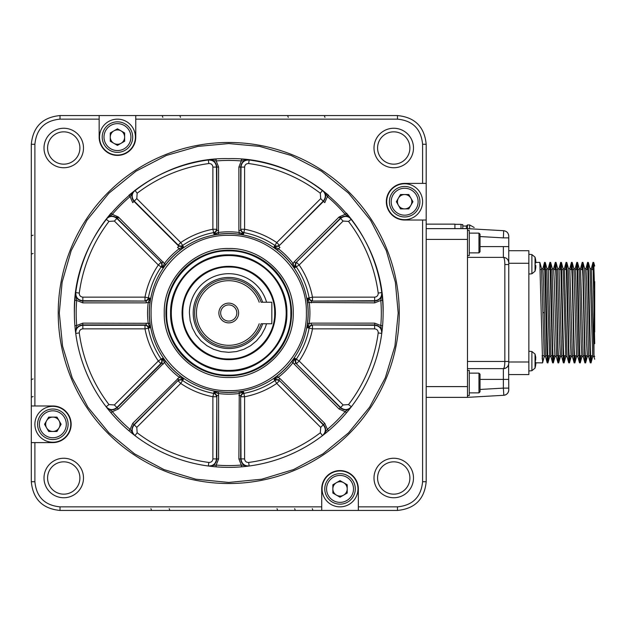 <?xml version="1.0" encoding="UTF-8"?>
<svg xmlns="http://www.w3.org/2000/svg" width="626" height="626" viewBox="0 0 626 626"><rect width="100%" height="100%" fill="white"/><g stroke="black" fill="none" stroke-linecap="round" stroke-linejoin="round"><path stroke-width="0.94" d="M31.3 217.465L31.3 198.121M426.189 144.277L422.597 144.254L422.597 183.402L404.646 183.402A18.31 18.31 0 0 0 386.336 201.713A18.31 18.31 0 0 0 404.646 220.023L426.189 220.023L426.189 481.723C424.483 499.165 414.913 508.742 397.471 510.44L60.018 510.44C42.576 508.742 33.006 499.165 31.3 481.723L31.3 144.277C33.006 126.835 42.576 117.258 60.018 115.56L397.471 115.56C414.913 117.258 424.483 126.835 426.189 144.277L426.189 427.879M162.823 117.352L162.142 115.56M180.484 117.352L179.803 115.56M288.281 117.352L287.6 115.56M324.957 117.352L324.276 115.56M133.205 510.44L113.869 510.44M150.921 508.648L151.602 510.44L144.52 510.44M169.2 508.648L169.889 510.44L162.142 510.44M277.005 508.648L277.686 510.44L179.803 510.44M294.658 508.648L295.339 510.44L287.6 510.44M312.288 508.648L312.969 510.44L305.887 510.44M33.092 235.173L31.3 235.861L31.3 228.78M33.092 253.46L31.3 254.14L31.3 246.401M31.3 361.945L31.3 264.055M33.092 378.918L31.3 379.599L31.3 371.86M33.092 396.54L31.3 397.22L31.3 390.139M31.3 481.723L34.892 481.746L34.892 442.598L52.842 442.598A18.31 18.31 0 0 0 71.145 424.287A18.31 18.31 0 0 0 52.842 405.977L34.892 405.977L34.892 144.277C36.378 129.019 44.751 120.646 60.002 119.143L99.151 119.143L99.151 115.56M99.151 119.143L99.151 137.094A18.31 18.31 0 0 0 117.461 155.404A18.31 18.31 0 0 0 135.764 137.094L135.764 115.56M135.764 119.143L397.471 119.143L397.471 115.56M422.597 183.402L426.189 183.402M422.597 220.023L422.597 481.723L426.189 481.723M508.75 390.068L508.758 389.92A5.384 5.384 0 0 1 503.68 395.296L467.473 397.361L426.189 397.361L467.473 397.361L467.473 228.639L426.189 228.639M454.906 228.639L454.906 224.147L426.189 224.147M397.471 510.44L397.487 506.857L358.338 506.857L358.338 510.44M358.338 506.857L358.338 488.906A18.31 18.31 0 0 0 340.028 470.595A18.31 18.31 0 0 0 321.725 488.906L321.725 510.44M321.725 506.857L60.018 506.857L60.018 510.44M34.892 442.598L31.3 442.598M34.892 405.977L31.3 405.977M79.901 148.002A16.151 16.151 0 0 0 55.667 134.011A16.151 16.151 0 0 0 55.667 161.993A16.151 16.151 0 0 0 79.901 148.002M422.597 144.254C421.102 129.003 412.722 120.638 397.471 119.143M34.892 481.746C36.386 496.997 44.767 505.362 60.018 506.857M397.487 506.857C412.737 505.354 421.11 496.981 422.597 481.723M413.489 477.998A19.742 19.742 0 0 1 383.871 495.096A19.742 19.742 0 0 1 383.871 460.9A19.742 19.742 0 0 1 413.489 477.998M413.489 148.002A19.742 19.742 0 0 1 383.871 165.1A19.742 19.742 0 0 1 383.871 130.904A19.742 19.742 0 0 1 413.489 148.002M83.493 148.002A19.742 19.742 0 0 1 53.875 165.1A19.742 19.742 0 0 1 53.875 130.904A19.742 19.742 0 0 1 83.493 148.002M83.493 477.998A19.742 19.742 0 0 1 53.875 495.096A19.742 19.742 0 0 1 53.875 460.9A19.742 19.742 0 0 1 83.493 477.998M135.404 137.094A17.951 17.951 0 0 1 108.486 152.642A17.951 17.951 0 0 1 108.486 121.554A17.951 17.951 0 0 1 135.404 137.094M409.897 148.002A16.151 16.151 0 0 0 385.663 134.011A16.151 16.151 0 0 0 385.663 161.993A16.151 16.151 0 0 0 409.897 148.002M404.646 219.663A17.951 17.951 0 0 1 389.106 192.738A17.951 17.951 0 0 1 420.195 192.738A17.951 17.951 0 0 1 404.646 219.663M409.897 477.998A16.151 16.151 0 0 0 385.663 464.007A16.151 16.151 0 0 0 385.663 491.989A16.151 16.151 0 0 0 409.897 477.998M466.393 228.639L466.393 226.033L467.473 224.937L467.473 228.639L503.68 230.704C506.763 231.182 508.453 232.974 508.758 236.08A5.384 5.384 0 0 0 508.75 235.932M322.077 488.906A17.951 17.951 0 0 1 349.003 473.358A17.951 17.951 0 0 1 349.003 504.446A17.951 17.951 0 0 1 322.077 488.906M79.901 477.998A16.151 16.151 0 0 0 55.667 464.007A16.151 16.151 0 0 0 55.667 491.989A16.151 16.151 0 0 0 79.901 477.998M52.842 406.337A17.951 17.951 0 0 1 68.383 433.262A17.951 17.951 0 0 1 37.294 433.262A17.951 17.951 0 0 1 52.842 406.337M58.226 313A170.522 170.522 0 0 1 228.74 142.478A170.522 170.522 0 0 1 399.263 313A170.522 170.522 0 0 1 228.74 483.522A170.522 170.522 0 0 1 58.226 313M503.82 395.28L503.367 388.12L480.032 389.45M508.586 364.598L508.758 388.12L503.367 388.12L503.367 368.644C504.266 368.221 504.759 365.827 504.846 361.46L508.758 361.46L508.758 363.26A5.384 5.384 166 0 1 503.367 368.644L467.473 368.644M467.473 395.569L469.265 395.569L469.265 370.435L467.473 370.435M508.758 236.08L508.758 237.88L503.367 237.88L503.68 230.704C506.778 231.166 508.476 232.958 508.758 236.08L508.758 361.46L508.758 264.54L504.846 264.54C504.759 260.173 504.266 257.779 503.367 257.356L467.473 257.356M467.473 255.565L469.265 255.565L469.265 230.431L467.473 230.431M461.01 224.327L454.906 224.327L461.01 224.327L461.01 228.639M59.298 313L62.131 282.17L71.2 250.627L86.92 220.282L108.932 193.184L136.022 171.18L166.375 155.451L197.91 146.39L228.74 143.557L259.579 146.39L291.113 155.451L321.467 171.18L348.557 193.184L370.569 220.282L386.289 250.627L395.358 282.17L398.183 313L394.928 346.053L385.287 377.846L369.63 407.135L348.557 432.816L322.883 453.889L293.586 469.547L261.801 479.187L228.74 482.443L195.688 479.187L163.902 469.547L134.606 453.889L108.932 432.816L87.859 407.135L72.201 377.846L62.553 346.053L59.298 313M132.712 137.094A15.259 15.259 0 0 1 117.461 152.353A15.259 15.259 0 0 1 102.202 137.094A15.259 15.259 0 0 1 117.461 121.835A15.259 15.259 0 0 1 132.712 137.094M404.646 216.972A15.259 15.259 0 0 1 389.388 201.713A15.259 15.259 0 0 1 404.646 186.454A15.259 15.259 0 0 1 419.905 201.713A15.259 15.259 0 0 1 404.646 216.972M508.758 388.12L508.758 389.92L508.758 388.12M528.86 374.567L508.758 374.567L528.86 374.567L528.86 263.28L508.758 263.28L508.758 262.74C508.414 259.493 506.614 257.701 503.367 257.356L503.367 246.589L480.032 246.589M503.367 368.644C506.637 368.323 508.429 366.523 508.758 363.26L508.758 362L528.86 362M503.367 257.356C506.637 257.677 508.429 259.477 508.758 262.74A5.384 5.384 0 0 0 508.75 262.591M355.286 488.906A15.259 15.259 0 0 1 340.028 504.165A15.259 15.259 0 0 1 324.777 488.906A15.259 15.259 0 0 1 340.028 473.647A15.259 15.259 0 0 1 355.286 488.906M52.842 409.028A15.259 15.259 0 0 1 68.093 424.287A15.259 15.259 0 0 1 52.842 439.546A15.259 15.259 0 0 1 37.583 424.287A15.259 15.259 0 0 1 52.842 409.028M74.901 325.692L76.693 325.543A152.572 152.572 0 0 1 76.693 300.457L74.901 300.308A154.364 154.364 0 0 0 74.377 313C72.248 230.517 146.257 156.508 228.74 158.636C311.232 156.508 385.24 230.517 383.112 313A154.364 154.364 0 0 1 228.74 467.364A154.364 154.364 0 0 1 74.901 300.308L75.73 292.592L79.291 293.07A150.772 150.772 0 0 1 108.971 221.416L106.123 219.233L110.982 213.192L112.351 214.35A152.572 152.572 0 0 1 130.098 196.611L128.94 195.242L134.981 190.374L137.157 193.231A150.772 150.772 0 0 1 208.81 163.55L208.333 159.99L216.048 159.161L216.197 160.945A152.572 152.572 0 0 1 241.292 160.945L241.44 159.161L249.148 159.99L248.679 163.55A150.772 150.772 0 0 1 320.324 193.231L322.507 190.374L328.548 195.242L327.39 196.611A152.572 152.572 0 0 1 345.129 214.35L346.499 213.192L351.366 219.233L348.518 221.416A150.772 150.772 0 0 1 378.198 293.07L381.75 292.592L382.588 300.308A154.364 154.364 0 0 1 383.112 312.953A154.364 154.364 0 0 0 382.588 300.308L380.796 300.457A152.572 152.572 0 0 1 380.796 325.543L382.588 325.692L382.204 329.667M130.92 137.094A13.459 13.459 0 0 1 117.461 150.561A13.459 13.459 0 0 1 103.994 137.094A13.459 13.459 0 0 1 117.461 123.635A13.459 13.459 0 0 1 130.92 137.094M404.646 215.172A13.459 13.459 0 0 1 391.187 201.713A13.459 13.459 0 0 1 404.646 188.254A13.459 13.459 0 0 1 418.113 201.713A13.459 13.459 0 0 1 404.646 215.172M528.86 250.713L508.758 250.713L528.86 250.713L528.86 263.28M478.96 373.127L480.032 374.207L480.032 391.798L478.96 392.878L478.96 373.127L469.265 373.127M478.96 233.122L480.032 234.202L480.032 251.793L478.96 252.873L478.96 233.122L469.265 233.122M461.01 224.577L462.802 224.577L462.802 228.639M353.494 488.906A13.459 13.459 0 0 1 340.028 502.365A13.459 13.459 0 0 1 326.569 488.906A13.459 13.459 0 0 1 340.028 475.439A13.459 13.459 0 0 1 353.494 488.906M52.842 410.828A13.459 13.459 0 0 1 66.301 424.287A13.459 13.459 0 0 1 52.842 437.746A13.459 13.459 0 0 1 39.375 424.287A13.459 13.459 0 0 1 52.842 410.828M75.284 329.667L74.901 325.7M248.679 462.45C246.253 462.489 244.891 461.299 244.594 458.897L241.018 458.897L240.666 395.562L243.514 391.86L239.257 393.496L239.038 391.79L243.514 391.86L244.594 396.743L241.018 396.743A3.592 3.435 163.3 0 1 243.96 393.371A81.795 81.795 0 0 0 274.814 380.585A3.592 3.435 151.7 0 1 279.274 380.898L276.747 383.425L274.063 379.207L278.687 379.81L279.955 378.542L278.226 377.353L274.063 379.207L277.177 375.991L278.226 377.353A81.177 81.177 0 0 0 293.101 362.485L294.956 358.322L295.55 362.947L294.29 364.215L291.739 361.437L294.956 358.322L299.173 361.006L296.638 363.534A3.592 3.435 118.3 0 1 296.333 359.066A81.795 81.795 0 0 0 309.111 328.212A3.592 3.435 106.7 0 1 312.484 325.277L312.484 328.853L307.609 327.774L307.538 323.298L309.236 323.517L307.609 327.774L311.302 324.925L311.302 323.133L374.684 323.133L380.796 325.543L381.797 333.079C381.86 328.227 379.497 325.512 374.684 324.925L374.638 325.277C379.45 325.864 381.821 328.572 381.75 333.408L378.198 332.93A150.772 150.772 0 0 1 348.518 404.584L351.366 406.767C347.993 410.233 344.402 410.468 340.591 407.487L340.372 407.769C344.19 410.75 347.79 410.507 351.163 407.025L345.129 411.65A152.572 152.572 0 0 1 327.39 429.389L322.773 435.422C326.248 432.042 326.49 428.442 323.509 424.631L323.227 424.843C326.216 428.661 325.974 432.253 322.507 435.626L320.324 432.769A150.772 150.772 0 0 1 248.679 462.45L249.148 466.01C244.312 466.073 241.605 463.702 241.018 458.897L240.666 458.944C241.253 463.749 243.976 466.12 248.819 466.057L241.292 465.055A152.572 152.572 0 0 1 216.197 465.055L208.669 466.057C213.513 466.12 216.236 463.749 216.823 458.944L216.463 458.897C215.884 463.702 213.176 466.073 208.333 466.01L208.81 462.45A150.772 150.772 0 0 1 137.157 432.769L134.981 435.626C131.515 432.245 131.272 428.653 134.261 424.843L133.98 424.631C130.99 428.442 131.241 432.042 134.715 435.422L130.098 429.389A152.572 152.572 0 0 1 112.351 411.65L110.982 412.808L108.447 409.725M132.016 433.302L128.94 430.766A154.364 154.364 0 0 1 110.982 412.808A154.364 154.364 0 0 0 128.94 430.758L130.098 429.389L132.712 423.364L179.263 377.353A81.177 81.177 0 0 1 164.388 362.485L118.377 409.028L112.351 411.65L106.318 407.025C109.706 410.507 113.298 410.75 117.117 407.769L116.898 407.487C113.087 410.468 109.495 410.233 106.123 406.767L108.971 404.584A150.772 150.772 0 0 1 79.291 332.93L75.73 333.408C75.668 328.572 78.039 325.856 82.843 325.277L82.796 324.925C77.992 325.512 75.621 328.227 75.691 333.079L76.693 325.543L82.796 323.133L149.95 323.298A79.463 79.463 0 0 1 149.95 302.702L148.245 302.483L149.88 298.226L146.187 301.075L146.187 302.867L82.796 302.867L76.693 300.457L75.691 292.921C75.621 297.773 77.992 300.488 82.796 301.075L82.843 300.723C78.039 300.136 75.668 297.428 75.73 292.592A154.364 154.364 0 0 1 106.123 219.233C109.495 215.767 113.087 215.532 116.898 218.513L117.117 218.231C113.298 215.25 109.699 215.493 106.318 218.975L112.351 214.35L118.377 216.972L164.388 263.515A81.177 81.177 0 0 1 179.263 248.647L177.534 247.458L178.793 246.19L178.207 245.102L180.742 242.575L182.675 245.415A3.592 3.435 -28.3 0 1 178.207 245.102L134.261 201.157C131.272 197.339 131.515 193.747 134.981 190.374A154.364 154.364 0 0 1 208.333 159.99C213.176 159.927 215.884 162.298 216.463 167.103L216.823 167.056C216.228 162.251 213.513 159.88 208.669 159.943L216.197 160.945L218.607 167.056L218.451 234.21L213.975 234.14L216.823 230.438L218.607 230.438M137.157 432.769L136.789 427.378L134.261 424.843L178.793 379.81L183.426 379.207L179.263 377.353L180.311 375.991L183.426 379.207L180.742 383.425L178.207 380.898A3.592 3.435 -151.7 0 1 182.675 380.585A81.795 81.795 0 0 0 213.529 393.371A3.592 3.435 -163.3 0 1 216.463 396.743L212.887 396.743L213.975 391.86L218.451 391.79L218.224 393.496L213.975 391.86L216.823 395.562L218.607 395.562L218.607 458.944L216.197 465.055L216.048 466.839L212.073 466.464M245.408 466.464L241.448 466.839A154.364 154.364 0 0 1 216.048 466.839A154.364 154.364 0 0 0 241.44 466.839L241.292 465.055L238.882 458.944L239.257 393.496A81.177 81.177 0 0 1 218.224 393.496L218.607 395.562M279.955 378.542L324.777 423.364L327.39 429.389L328.548 430.758L325.473 433.302M110.278 132.947L117.461 128.807L124.637 132.947L124.637 141.241L117.461 145.388L110.278 141.241L110.278 132.947M408.794 194.537L412.941 201.713L408.794 208.896L400.499 208.896L396.36 201.713L400.499 194.537L408.794 194.537M347.211 493.053L340.028 497.193L332.852 493.053L332.852 484.759L340.028 480.612L347.211 484.759L347.211 493.053M48.695 431.463L44.548 424.287L48.695 417.104L56.982 417.104L61.129 424.287L56.982 431.463L48.695 431.463M294.29 261.785L339.104 216.972L345.129 214.35L351.163 218.975C347.782 215.493 344.183 215.25 340.372 218.231L340.591 218.513C344.402 215.532 347.993 215.767 351.366 219.233A154.364 154.364 0 0 1 381.75 292.592C381.821 297.428 379.45 300.144 374.638 300.723L311.302 301.075L307.609 298.226L309.236 302.483L307.538 302.702L307.609 298.226L312.484 297.147L312.484 300.723A3.592 3.435 73.3 0 1 309.111 297.788A81.795 81.795 0 0 0 296.333 266.934A3.592 3.435 61.7 0 1 296.638 262.466L299.173 264.994L294.956 267.678L295.55 263.053L294.29 261.785L293.101 263.515L294.956 267.678L291.739 264.563L293.101 263.515A81.177 81.177 0 0 0 278.226 248.647L274.063 246.793L278.687 246.19L279.955 247.458L277.177 250.009L274.063 246.793L276.747 242.575L279.274 245.102A3.592 3.435 28.3 0 1 274.814 245.415A81.795 81.795 0 0 0 243.96 232.629A3.592 3.435 16.7 0 1 241.018 229.257L244.594 229.257L243.514 234.14L240.666 230.438L238.882 230.438L239.257 232.504L243.514 234.14L239.038 234.21L239.257 232.504A81.177 81.177 0 0 0 218.224 232.504L213.975 234.14L212.887 229.257L216.463 229.257A3.592 3.435 -16.7 0 1 213.529 232.629A81.795 81.795 0 0 0 182.675 245.415L183.426 246.793L180.311 250.009L179.263 248.647L183.426 246.793L178.793 246.19L133.98 201.369L132.712 202.636L130.098 196.611L134.715 190.578C131.241 193.958 130.99 197.558 133.98 201.369L136.789 198.622L137.157 193.231M238.882 230.438L238.882 167.056L241.292 160.945L248.819 159.943C243.976 159.88 241.253 162.251 240.666 167.056L241.018 167.103C241.605 162.298 244.312 159.927 249.148 159.99A154.364 154.364 0 0 1 322.507 190.374C325.974 193.755 326.216 197.346 323.227 201.157L323.509 201.369C326.49 197.558 326.248 193.958 322.773 190.578L327.39 196.611L324.777 202.636L323.509 201.369L278.687 246.19L323.227 201.157L320.7 198.622L320.324 193.231M339.104 216.972L340.372 218.231L295.55 263.053L340.591 218.513L343.118 221.048L299.173 264.994A85.23 85.23 0 0 1 312.484 297.147L374.638 297.147L374.684 301.075C379.497 300.488 381.868 297.773 381.797 292.921L380.796 300.457L374.684 302.867L309.236 302.483A81.177 81.177 0 0 1 309.236 323.517L311.302 323.133M381.75 333.408A154.364 154.364 0 0 1 351.366 406.767A154.364 154.364 0 0 0 381.75 333.408M374.684 323.133L374.684 324.925L311.302 324.925L374.638 325.277L374.638 328.853L312.484 328.853A85.23 85.23 0 0 1 299.173 361.006L343.118 404.952L340.591 407.487L295.55 362.947L340.372 407.769L339.104 409.028L345.129 411.65L346.499 412.808A154.364 154.364 0 0 1 328.548 430.758A154.364 154.364 0 0 0 346.499 412.808M322.507 435.626A154.364 154.364 0 0 1 249.148 466.01A154.364 154.364 0 0 0 322.507 435.626M208.333 466.01A154.364 154.364 0 0 1 134.981 435.626A154.364 154.364 0 0 0 208.333 466.01M549.659 356.507L547.914 362.908L545.277 262.482L544.55 262.38L547.187 362.806L547.907 362.9M544.886 266.207L544.761 269.563M542.601 362.736L539.823 262.38M537.202 362.798L542.531 362.9M542.194 359.042L542.319 355.717M544.088 269.563L544.55 262.372M466.393 226.017L462.802 226.033M110.278 137.094A7.183 7.183 0 0 1 121.045 130.881A7.183 7.183 0 0 1 121.045 143.315A7.183 7.183 0 0 1 110.278 137.094M404.646 194.537A7.183 7.183 0 0 1 410.867 205.305A7.183 7.183 0 0 1 398.433 205.305A7.183 7.183 0 0 1 404.646 194.537M528.86 351.233L531.897 351.499L531.897 370.709L535.034 368.143A25.126 25.126 105.6 0 0 535.191 367.564L535.16 367.564A25.095 25.095 -78.8 0 0 535.786 364.395A25.095 25.095 0 0 1 535.16 367.564L535.191 367.564A25.126 25.126 -74.4 0 1 535.034 368.143L535.034 354.073A25.126 25.126 -105.6 0 1 535.191 354.645L535.16 354.645A25.095 25.095 0 0 1 535.786 357.814A25.095 25.095 0 0 0 535.16 354.645L535.191 354.645M535.191 270.643L535.16 270.643A25.095 25.095 0 0 0 535.786 267.466A25.095 25.095 0 0 1 535.16 270.643L535.191 270.643A25.126 25.126 105.6 0 1 535.034 271.214L535.034 257.145A25.126 25.126 -105.6 0 1 535.191 257.716L535.16 257.716A25.095 25.095 -101.2 0 1 535.786 260.885A25.095 25.095 0 0 0 535.16 257.716L535.191 257.716A25.126 25.126 74.4 0 0 535.034 257.145L531.897 254.571L528.86 254.305L531.897 254.571L535.034 257.145M594.7 343.682L593.01 262.372L593.745 262.482L594.7 293.359L594.7 281.598M592.697 356.617L590.044 268.773L588.354 262.482L590.326 348.299L590.991 362.908L591.46 355.717M588.604 356.617L587.298 356.624L586.617 343.619L584.661 268.773L582.97 262.482L584.942 348.306L585.607 362.908L586.077 355.717M583.424 355.717L583.252 356.624L581.906 356.624L581.233 343.619L579.214 268.656M576.538 356.617L573.893 268.773L572.203 262.482L574.175 348.306L574.84 362.908L575.302 355.717M578.041 355.717L575.85 281.661L575.177 268.656L573.862 268.664L573.659 269.563M572.454 356.617L571.139 356.624L570.466 343.619L568.275 269.563M565.771 356.617L563.126 268.773L561.428 262.482L563.4 348.306L564.073 362.908L564.535 355.717M561.678 356.617L560.372 356.624L559.691 343.619L557.5 269.563M556.295 356.617L554.988 356.624L554.307 343.619L552.116 269.563M549.62 356.617L546.733 269.563M544.229 356.617L541.521 268.656L542.867 268.656L543.54 281.669L545.559 356.624L544.213 356.617M547.969 362.806L548.384 355.717M550.144 269.563L550.27 266.238M553.298 362.9L552.57 362.806L549.933 262.372L550.661 262.482L552.633 348.306L553.298 362.908L553.767 355.717M555.528 269.563L555.653 266.238M555.982 262.38L558.016 348.306L558.689 362.908L559.151 355.717M560.912 269.563L561.037 266.238M564.073 362.9L563.345 362.806L560.7 262.372L561.428 262.482M566.303 269.563L566.428 266.238M569.457 362.9L568.729 362.806L566.092 262.372L566.82 262.482L568.791 348.306L569.457 362.908L569.918 355.717M571.687 269.563L571.812 266.238M577.07 269.563L577.195 266.238M580.224 362.9L579.496 362.806L576.859 262.372L577.587 262.482L579.559 348.306L580.224 362.908L580.685 355.717M582.454 269.563L582.579 266.238M587.837 269.563L587.963 266.238M590.991 362.9L590.263 362.806L587.626 262.372L588.354 262.482M593.221 269.563L593.346 266.246M548.235 268.664L550.88 356.507L552.57 362.806M550.943 356.624L551.115 355.717M552.288 268.664L553.634 268.656L554.307 281.661L556.506 355.717M557.672 268.664L559.018 268.656L561.655 356.507L563.345 362.806M564.386 268.664L567.039 356.507L568.729 362.806M568.447 268.664L569.793 268.656L572.422 356.507L574.112 362.806L572.141 276.974L571.475 262.372L571.006 269.563M580.545 268.664L583.189 356.507L584.88 362.806L582.908 276.974L582.243 262.372L581.781 269.563M584.629 268.664L585.944 268.656L586.617 281.661L588.573 356.507L590.271 362.806M588.636 356.624L588.816 355.717M591.312 268.664L593.964 356.53M592.681 356.617L594.027 356.617L594.191 355.756M593.01 262.372L592.548 269.563M587.626 262.372L587.165 269.563M585.396 355.717L585.271 359.042M580.012 355.717L579.887 359.042M576.859 262.372L576.397 269.563M574.629 355.717L574.504 359.042M566.092 262.372L565.622 269.563M560.7 262.372L560.239 269.563M558.478 355.717L558.353 359.042M558.024 362.9L555.99 276.974L555.317 262.372L554.855 269.563M553.087 355.717L552.961 359.042M549.933 262.372L549.471 269.563M347.211 488.906A7.183 7.183 0 0 1 336.444 495.119A7.183 7.183 0 0 1 336.444 482.685A7.183 7.183 0 0 1 347.211 488.906M52.842 431.463A7.183 7.183 0 0 1 46.621 420.695A7.183 7.183 0 0 1 59.055 420.695A7.183 7.183 0 0 1 52.842 431.463M118.377 409.028L117.117 407.769L161.938 362.947L162.533 358.322L165.749 361.437L164.388 362.485L162.533 358.322L161.156 359.066A3.592 3.435 -118.3 0 1 160.843 363.534L158.315 361.006A85.23 85.23 0 0 1 144.997 328.853L82.843 328.853L82.843 325.277L144.997 325.277A3.592 3.435 -106.7 0 1 148.378 328.212L144.997 328.853L144.997 325.277L146.187 324.925L146.187 323.133M82.796 323.133L82.796 324.925L146.187 324.925L149.88 327.774L148.252 323.517A81.177 81.177 0 0 1 148.245 302.483L146.187 302.867M149.95 302.702L149.88 298.226L148.378 297.788A3.592 3.435 -73.3 0 1 144.997 300.723L144.997 297.147L148.378 297.788A81.795 81.795 0 0 1 161.156 266.934L158.315 264.994L160.843 262.466A3.592 3.435 -61.7 0 1 161.156 266.934L162.533 267.678L161.938 263.053L163.198 261.785M162.533 267.678L164.388 263.515L165.749 264.563L162.533 267.678M374.684 302.867L374.684 301.075L311.302 301.075L311.302 302.867M238.882 458.944L240.666 458.944L240.666 395.562L238.882 395.562M132.712 423.364L133.98 424.631L178.793 379.81L177.534 378.542M108.971 404.584L114.37 404.952L116.898 407.487L160.843 363.534L161.938 362.947L163.198 364.215M114.37 404.952L158.315 361.006L161.156 359.066A81.795 81.795 0 0 1 148.378 328.212L149.88 327.774L149.95 323.298M535.786 359.786L535.16 359.786L535.786 359.786L535.16 359.786L535.16 362.423L535.786 362.423L535.16 362.423L535.786 357.814M535.786 364.395L535.786 362.423L535.16 362.423L535.786 362.423M535.16 262.857L535.16 265.494L535.786 265.494L535.16 265.494L535.16 262.857L535.786 262.857L535.786 260.885L535.786 262.857L535.16 262.857L535.786 262.857M535.786 267.466L535.786 265.494L535.16 265.494L535.786 265.494M594.7 293.359L594.7 331.921M293.242 313C294.134 347.461 263.21 378.386 228.74 377.494C194.279 378.386 163.355 347.461 164.247 313C163.355 278.539 194.279 247.614 228.74 248.506C263.21 247.614 294.134 278.539 293.242 313M165.921 313A62.819 62.819 0 0 1 228.74 250.181A62.819 62.819 0 0 1 291.567 313A62.819 62.819 0 0 1 228.74 375.819A62.819 62.819 0 0 1 165.921 313A62.819 62.819 0 0 1 228.74 250.181A62.819 62.819 0 0 1 291.567 313A62.819 62.819 0 0 1 228.74 375.819A62.819 62.819 0 0 1 165.921 313M286.184 313A57.436 57.436 0 0 1 228.74 370.435A57.436 57.436 0 0 1 171.305 313A57.436 57.436 0 0 1 228.74 255.565A57.436 57.436 0 0 1 286.184 313M182.072 313A46.668 46.668 0 0 1 228.74 266.332A46.668 46.668 0 0 1 275.409 313A46.668 46.668 0 0 1 228.74 359.668A46.668 46.668 0 0 1 182.072 313A46.668 46.668 0 0 1 228.74 266.332A46.668 46.668 0 0 1 275.409 313A46.668 46.668 0 0 1 228.74 359.668A46.668 46.668 0 0 1 182.072 313M266.566 323.767L265.08 328.047L261.441 334.847L256.55 340.81L250.596 345.701L243.796 349.331L236.417 351.569L228.74 352.328L221.072 351.569L213.693 349.331L206.893 345.701L200.938 340.81L196.048 334.847L192.409 328.047L190.171 320.668L189.42 313A39.328 39.328 0 0 1 266.566 302.233M262.615 323.767A35.541 35.541 0 0 1 207.91 341.796A35.541 35.541 0 0 1 207.91 284.204A35.541 35.541 0 0 1 262.615 302.233M261.105 323.767A34.101 34.101 0 0 1 208.63 340.544A34.101 34.101 0 0 1 208.63 285.456A34.101 34.101 0 0 1 261.105 302.233L271.825 302.233L271.825 323.767L261.105 323.767M259.203 323.767A32.309 32.309 0 0 1 209.53 338.971A32.309 32.309 0 0 1 209.53 287.029A32.309 32.309 0 0 1 259.203 302.233M238.616 313A9.875 9.875 0 0 1 223.811 321.553A9.875 9.875 0 0 1 223.811 304.447A9.875 9.875 0 0 1 238.616 313M236.824 313A8.075 8.075 0 0 1 224.703 319.996A8.075 8.075 0 0 1 224.703 306.004A8.075 8.075 0 0 1 236.824 313M324.135 423.841L324.534 423.606M338.619 217.457L340.489 216.831M116.021 217.105L118.658 217.723M338.369 217.707L340.74 216.917M115.943 217.277L118.838 217.926M60.018 115.56L60.002 119.143M467.473 386.594L426.189 386.594M467.473 239.406L426.189 239.406M34.892 144.277L31.3 144.277M467.473 361.46L504.846 361.46L504.846 264.54M508.758 379.411L480.032 379.411M503.367 237.88L480.032 236.55M508.758 246.589L503.367 246.589M351.366 219.233A154.364 154.364 0 0 1 381.75 292.592M249.148 159.99A154.364 154.364 0 0 1 322.507 190.374M134.981 190.374A154.364 154.364 0 0 1 208.333 159.99M75.73 292.592A154.364 154.364 0 0 1 106.123 219.233M528.86 274.047L531.897 273.781L531.897 254.571M82.796 302.867L82.796 301.075L146.187 301.075L82.843 300.723L82.843 297.147C80.441 296.849 79.259 295.495 79.291 293.07M82.843 297.147L144.997 297.147A85.23 85.23 0 0 1 158.315 264.994L114.37 221.048L108.971 221.416M114.37 221.048L116.898 218.513L161.938 263.053L117.117 218.231L118.377 216.972M136.789 198.622L180.742 242.575A85.23 85.23 0 0 1 212.887 229.257L212.887 167.103C212.597 164.701 211.236 163.511 208.81 163.55M212.887 167.103L216.463 167.103L216.823 230.438L216.823 167.056L218.607 167.056M238.882 167.056L240.666 167.056L240.666 230.438L241.018 167.103L244.594 167.103C244.891 164.701 246.253 163.511 248.679 163.55M244.594 167.103L244.594 229.257A85.23 85.23 0 0 1 276.747 242.575L320.7 198.622M343.118 221.048L348.518 221.416M374.638 297.147C377.048 296.849 378.229 295.495 378.198 293.07M374.638 328.853C377.048 329.151 378.229 330.505 378.198 332.93M343.118 404.952L348.518 404.584M339.104 409.028L294.29 364.215M324.777 423.364L323.509 424.631L278.687 379.81L323.227 424.843L320.7 427.378L320.324 432.769M320.7 427.378L276.747 383.425A85.23 85.23 0 0 1 244.594 396.743L244.594 458.897M218.607 458.944L216.823 458.944L216.823 395.562L216.463 458.897L212.887 458.897C212.597 461.299 211.236 462.489 208.81 462.45M212.887 458.897L212.887 396.743A85.23 85.23 0 0 1 180.742 383.425L136.789 427.378M82.843 328.853C80.441 329.151 79.259 330.505 79.291 332.93M165.749 264.563A79.463 79.463 0 0 1 180.311 250.009M218.451 234.21A79.463 79.463 0 0 1 239.038 234.21M277.177 250.009A79.463 79.463 0 0 1 291.739 264.563M307.538 302.702A79.463 79.463 0 0 1 308.203 313A79.463 79.463 -86.3 0 1 307.538 323.298M291.739 361.437A79.463 79.463 0 0 1 277.177 375.991M239.038 391.79A79.463 79.463 0 0 1 218.451 391.79M180.311 375.991A79.463 79.463 0 0 1 165.749 361.437M544.213 312.64L542.867 312.64M467.473 224.937L469.625 224.937L469.625 228.764M308.109 313A79.361 79.361 0 0 1 189.06 381.735A79.361 79.361 0 0 1 189.06 244.265A79.361 79.361 0 0 1 308.109 313M594.7 356.437L593.98 355.717L593.98 291.137M306.388 313C307.46 354.488 270.236 391.719 228.74 390.647C187.252 391.719 150.029 354.488 151.101 313C150.029 271.512 187.252 234.28 228.74 235.353C270.236 234.28 307.46 271.512 306.388 313M290.847 313C291.708 346.186 261.926 375.96 228.74 375.107C195.555 375.96 165.78 346.186 166.641 313C165.78 279.814 195.555 250.04 228.74 250.893C261.926 250.04 291.708 279.814 290.847 313M286.896 313C287.702 344.073 259.821 371.961 228.74 371.155C197.667 371.961 169.787 344.073 170.585 313C169.787 281.927 197.667 254.039 228.74 254.845C259.821 254.039 287.702 281.927 286.896 313M274.697 313C275.33 337.555 253.295 359.582 228.74 358.948C204.193 359.582 182.158 337.555 182.792 313C182.158 288.445 204.193 266.418 228.74 267.052C253.295 266.418 275.33 288.445 274.697 313M503.68 395.296C506.778 394.834 508.476 393.042 508.758 389.92M478.96 392.878L469.265 392.878M478.96 252.873L469.265 252.873M535.034 368.143L531.897 370.709L528.86 370.975M539.839 262.38L535.887 262.38M537.147 362.9L535.887 362.9M531.897 351.499L535.034 354.073M531.897 273.781L535.034 271.214M594.7 266.05L593.738 262.482M592.736 356.507L591.046 362.806M587.352 356.507L585.662 362.806M581.969 356.507L580.279 362.806M579.277 268.773L577.587 262.482M576.585 356.507L574.895 362.806M571.202 356.507L569.511 362.806M568.51 268.773L566.82 262.482M565.818 356.507L564.12 362.806M560.427 356.507L558.736 362.806M557.735 268.773L556.044 262.482M555.043 356.507L553.353 362.806M552.351 268.773L550.661 262.482M546.967 268.773L545.277 262.482M544.276 356.507L542.585 362.806M541.584 268.773L539.894 262.474M542.805 268.773L544.495 262.482M545.496 356.507L547.187 362.806M548.188 268.773L549.878 262.474M553.572 268.773L555.27 262.474M556.264 356.507L557.962 362.806M558.963 268.773L560.653 262.474M564.347 268.773L566.037 262.474M569.73 268.773L571.421 262.474M575.114 268.773L576.804 262.474M577.806 356.507L579.496 362.806M580.498 268.773L582.188 262.474M585.881 268.773L587.579 262.474M591.273 268.773L592.963 262.474M593.964 356.507L594.692 359.238M591.327 268.664L590.021 268.664M580.56 268.664L579.246 268.664M577.837 356.617L576.523 356.617M567.07 356.617L565.755 356.617M564.402 268.664L563.095 268.664M550.911 356.617L549.605 356.617M548.251 268.664L546.905 268.664M555.99 262.38L555.317 262.38M558.689 362.9L558.009 362.9M572.148 262.38L571.475 262.38M574.84 362.9L574.167 362.9M582.916 262.38L582.243 262.38M585.607 362.9L584.934 362.9M474.211 227.504L469.625 224.937L474.211 227.504M542.069 355.717L544.041 355.717M545.387 355.717L546.78 355.717M547.453 355.717L549.425 355.717M550.77 355.717L552.163 355.717M552.836 355.717L554.816 355.717M556.154 355.717L557.547 355.717M558.228 355.717L560.2 355.717M561.538 355.717L562.93 355.717M563.611 355.717L565.583 355.717M568.995 355.717L570.967 355.717M572.313 355.717L573.706 355.717M574.378 355.717L576.35 355.717M577.696 355.717L579.089 355.717M579.762 355.717L581.734 355.717M583.08 355.717L584.473 355.717M585.146 355.717L587.118 355.717M588.463 355.717L589.856 355.717M590.529 355.717L592.501 355.717M540.301 269.563L541.701 269.563M543.039 269.563L545.019 269.563M545.684 269.563L547.077 269.563M548.423 269.563L550.395 269.563M551.068 269.563L552.468 269.563M553.807 269.563L555.778 269.563M556.459 269.563L557.852 269.563M559.19 269.563L561.162 269.563M561.843 269.563L563.236 269.563M564.574 269.563L566.553 269.563M569.965 269.563L571.937 269.563M572.61 269.563L574.003 269.563M575.349 269.563L577.321 269.563M577.994 269.563L579.386 269.563M580.732 269.563L582.704 269.563M586.116 269.563L588.088 269.563M591.5 269.563L593.471 269.563"/></g></svg>
